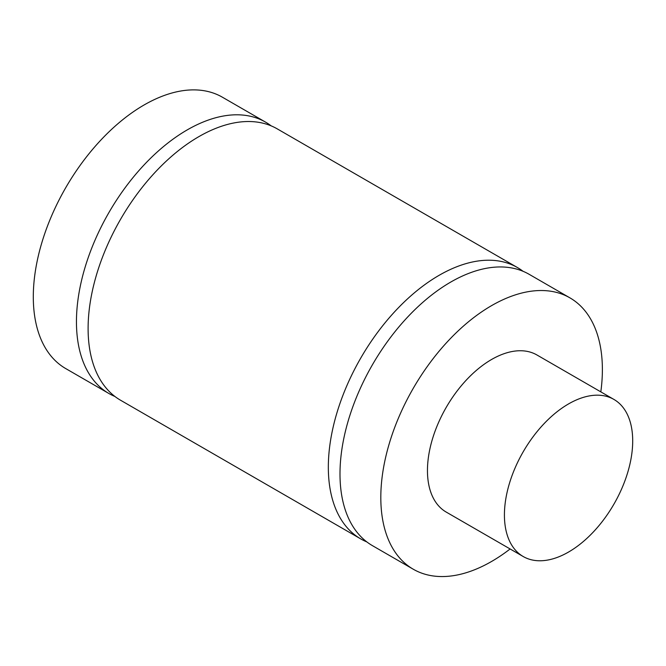 <?xml version="1.0" encoding="UTF-8"?>
<svg xmlns="http://www.w3.org/2000/svg" width="666" height="666" viewBox="0 0 666 666"><rect width="100%" height="100%" fill="white"/><g stroke="black" fill="none" stroke-linecap="round" stroke-linejoin="round"><path stroke-width="1" d="M569.93 297.86L529.12 274.292A156.668 90.451 120 0 0 408.383 316.267A156.668 90.451 120 0 0 339.993 473.934A156.668 90.451 120 0 0 372.444 545.654L413.261 569.222A156.668 90.451 -60 0 1 380.81 497.502A156.668 90.451 -60 0 1 449.2 339.835A156.668 90.451 -60 0 1 569.93 297.86A156.668 90.451 -60 0 1 600.824 391.866M366.833 541.916A156.668 90.451 -60 0 1 360.781 538.927A156.668 90.451 -60 0 1 360.781 358.017A156.668 90.451 -60 0 1 517.457 267.557A156.668 90.451 -60 0 1 523.068 271.303M517.457 267.557L277.231 128.863A156.668 90.451 120 0 0 120.554 219.322A156.668 90.451 120 0 0 120.554 400.233L360.781 538.927M114.943 396.486A156.668 90.451 -60 0 1 108.899 393.498A156.668 90.451 -60 0 1 76.448 321.778A156.668 90.451 -60 0 1 144.838 164.111A156.668 90.451 -60 0 1 265.567 122.136A156.668 90.451 -60 0 1 271.179 125.874M265.567 122.136L222.419 97.219A156.668 90.451 120 0 0 101.69 139.194A156.668 90.451 120 0 0 33.3 296.87A156.668 90.451 120 0 0 65.751 368.589L108.899 393.498M504.42 515.001A90.701 52.373 -60 0 1 544.014 423.726A90.701 52.373 -60 0 1 613.91 399.425A90.701 52.373 -60 0 1 613.919 504.162A90.701 52.373 -60 0 1 523.21 556.526A90.701 52.373 -60 0 1 504.42 515.001M523.21 556.526L446.245 512.096A90.701 52.373 -60 0 1 427.455 470.571A90.701 52.373 -60 0 1 467.049 379.287A90.701 52.373 -60 0 1 536.946 354.986L613.91 399.425M510.114 548.967A156.668 90.451 -60 0 1 413.261 569.222"/></g></svg>
